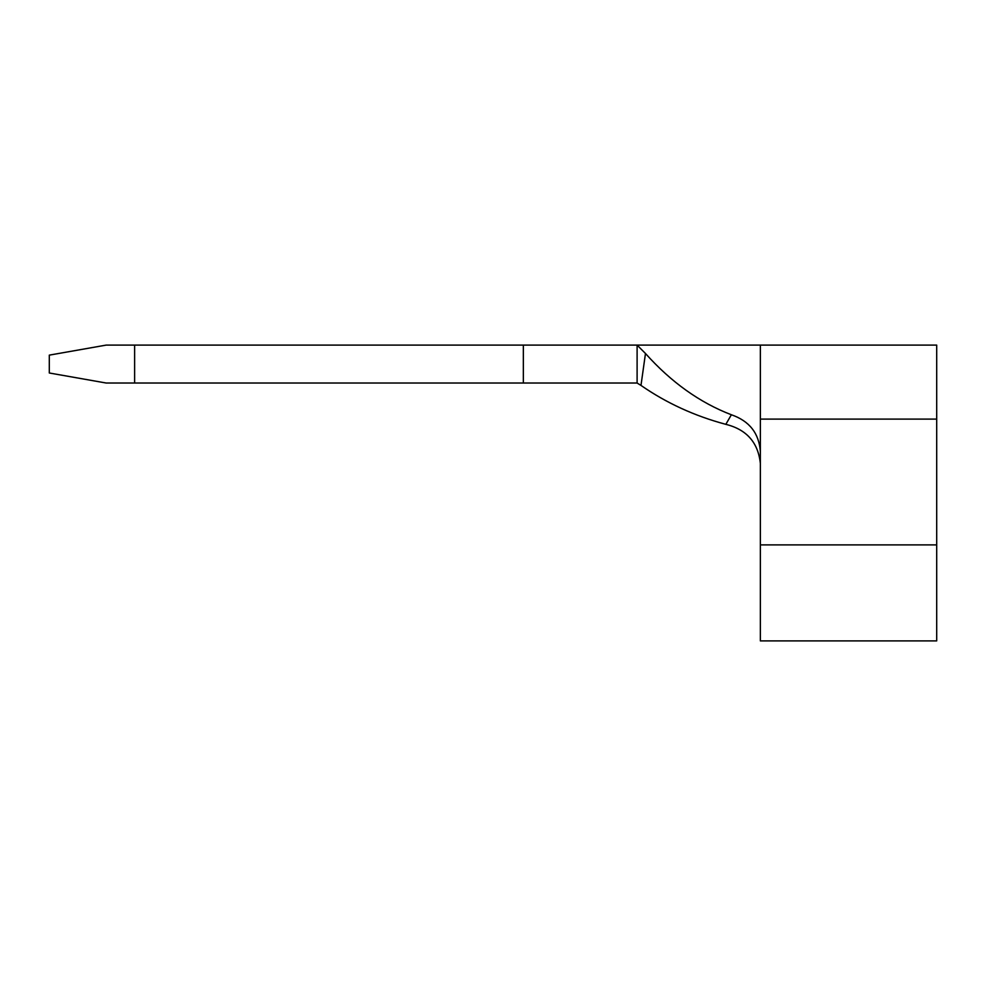 <?xml version="1.0" encoding="UTF-8"?>
<svg xmlns="http://www.w3.org/2000/svg" width="986" height="986" viewBox="0 0 986 986"><rect width="100%" height="100%" fill="white"/><g stroke="black" fill="none" stroke-linecap="round" stroke-linejoin="round"><path stroke-width="1.48" d="M760.354 544.888L936.7 544.888L936.7 640.9L760.354 640.9L760.354 451.613C759.047 433.261 749.385 420.985 731.378 414.761L725.832 424.337C746.648 429.526 758.148 442.554 760.354 463.42M134.626 383.024L637.104 383.024L640.986 385.415L637.104 383.024L637.104 345.1L106.18 345.1L49.3 355.133L49.3 372.991L106.18 383.024L134.626 383.024L134.626 345.1M523.344 383.024L523.344 345.1M760.354 451.613L760.354 345.1L637.104 345.1L645.473 353.493C671.22 382.26 699.85 402.682 731.378 414.761M645.473 353.493L640.986 385.415C666.363 403.027 694.649 415.993 725.832 424.337M936.7 544.888L936.7 345.1L760.354 345.1M760.354 419.099L936.7 419.099"/></g></svg>
